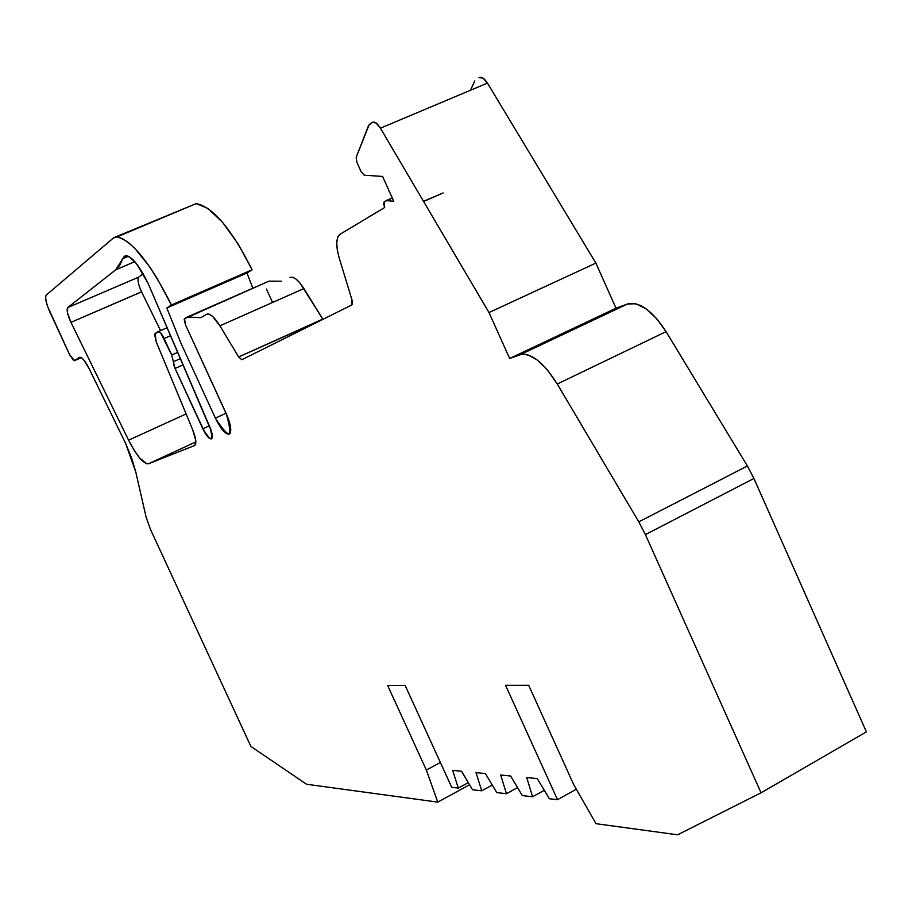 <?xml version="1.0" encoding="UTF-8"?>
<svg xmlns="http://www.w3.org/2000/svg" width="912" height="912" viewBox="0 0 912 912"><rect width="100%" height="100%" fill="white"/><g stroke="black" fill="none" stroke-linecap="round" stroke-linejoin="round"><path stroke-width="1.37" d="M128.398 256.272L122.824 258.643C127.771 251.837 136.173 260.034 148.029 283.233L136.561 263.762L129.379 256.785L126.483 255.725L124.271 256.363L122.824 258.643L128.398 256.272L122.824 258.643L124.34 256.306C130.313 254.448 138.202 263.42 148.029 283.233L209.874 427.067C212.359 433.223 212.941 437.122 211.618 438.752C209.361 439.356 206.42 436.039 202.817 428.811L175.07 368.448L173.394 361.745L180.451 358.598L173.394 361.745L173.69 364.618L175.07 368.448L173.394 361.745L180.451 358.598M81.43 357.629L73.678 360.571L69.597 354.643L74.499 360.673L81.43 357.629L74.499 360.673L79.549 357.31C81.749 356.763 84.896 360.434 88.977 368.345L125.48 443.072L88.977 368.345L83.551 359.613L81.202 357.493L79.549 357.31C81.749 356.763 84.896 360.434 88.977 368.345L125.48 443.072L135.774 471.971L131.681 458.189L125.48 443.072L135.774 471.971L146.137 517.275L135.774 471.971L146.137 517.275L150.457 529.37L146.137 517.275L150.457 529.37L250.914 746.461L150.457 529.37L250.914 746.461L306.523 784.24L250.914 746.461L306.523 784.24L437.771 802.127L469.566 784.765L437.771 802.127L306.523 784.24L437.771 802.127L469.566 784.765M74.499 360.673L69.597 354.643L49.829 311.915C46.022 303.137 44.836 297.517 46.273 295.066L113.692 237.758L196.217 203.604L207.936 208.449L222.676 222.448L238.249 244.199L252.111 269.781L246.97 272.996L166.828 307.971L171.399 304.984L252.111 269.781L246.97 272.996L166.828 307.971L180.793 342.832L215.38 418.129L222.859 430.361L227.932 434.249L230.075 433.417L230.793 429.883L227.749 417.172L185.467 324.752L184.498 318.767L187.405 316.977L200.879 317.684L206.614 314.252C209.885 313.124 214.32 316.977 219.917 325.812L238.648 356.957L241.805 359.727L351.724 305.007L241.805 359.727L238.648 356.957L241.805 359.727L351.724 305.007L351.941 299.797L339.196 257.936L351.941 299.797L351.884 304.916L352.488 303.229L351.941 299.797L339.196 257.936C335.878 246.092 336.026 238.306 339.617 234.555L384.67 207.514L384.214 201.757L392.32 198.052L386.426 200.617L393.779 201.267L382.573 176.426L364.264 175.207L361.072 171.604L356.991 162.553L356.159 157.423L368.551 125.503L372.324 122.379C374.581 121.33 377.283 123.268 380.418 128.182L423.601 201.506L443.164 192.945L423.499 201.335L489.003 312.542L509.66 358.484L520.148 354.757L627.479 304.004L615.999 308.21L509.66 358.484L520.148 354.757C531.103 352.511 543.484 362.269 557.266 384.02L638.799 521.858L645.411 534.614L753.916 478.481L747.395 465.998L638.799 521.858L645.411 534.614L761.041 792.779L677.627 834.811L596.003 823.684L573.796 784.787L528.686 685.3L505.567 685.322L557.517 799.699L576.327 789.211L557.517 799.699L549.366 798.741L537.248 778.597L526.748 777.583L532.597 796.78L544.282 790.305L532.597 796.78L522.314 795.583L510.595 776.009L500.688 775.04L506.468 793.725L496.732 792.585L485.412 773.558L476.018 772.646L481.741 790.829L472.519 789.758L461.552 771.233L452.66 770.378L458.303 788.093L468.301 782.644L458.303 788.093L451.736 787.33L405.133 685.402L387.623 685.425L426.36 770.047L440.382 762.489L426.36 770.047L437.771 802.127L426.36 770.047L440.382 762.489M392.32 198.052L384.214 201.757L384.67 207.514L340.005 234.293C336.038 237.724 335.764 245.602 339.196 257.936L337.28 249.922L336.722 242.66L337.702 237.234L340.005 234.293L384.67 207.514L383.633 203.889L384.214 201.757L386.426 200.617L393.779 201.267L382.573 176.426L364.264 175.207L361.072 171.604L356.991 162.553L356.159 157.423L369.155 124.648L372.324 122.379L376.029 122.949L380.418 128.182L487.453 83.117L595.889 263.101L615.999 308.21L509.66 358.484L520.148 354.757L627.479 304.004L635.767 303.753L646.038 308.758L656.72 318.698L666.068 331.649L747.395 465.998L638.799 521.858L645.411 534.614L761.041 792.779L677.627 834.811L596.003 823.684L573.796 784.787L528.686 685.3L505.567 685.322L557.517 799.699L549.366 798.741L537.248 778.597L526.748 777.583L532.597 796.78L522.314 795.583L510.595 776.009L500.688 775.04L506.468 793.725L517.549 787.615L506.468 793.725L496.732 792.585L485.412 773.558L476.018 772.646L481.741 790.829L472.519 789.758L461.552 771.233L452.66 770.378L458.303 788.093L451.736 787.33L405.133 685.402L387.623 685.425L426.36 770.047L437.771 802.127M492.263 785.072L481.741 790.829L492.263 785.072L481.741 790.829L472.519 789.758L461.552 771.233L452.66 770.378L458.303 788.093L468.301 782.644M392.285 197.961L386.107 200.64M167.17 327.682L158.335 331.569M194.723 445.466L148.474 463.763C143.458 464.026 136.834 456.16 128.592 440.177L186.116 413.945L128.592 440.177L134.11 450.209L139.753 458.132L146.821 463.82L148.474 463.763L195.875 441.898L148.474 463.763L194.587 445.523C196.73 443.848 196.103 438.626 192.706 429.837L156.134 341.612L192.706 429.837C195.92 438.056 196.65 443.232 194.917 445.352L195.761 440.393L192.706 429.837L156.134 341.612L154.63 334.43L158.141 331.649C159.714 331.444 161.709 333.735 164.126 338.534L170.612 335.673M177.76 352.328L171.707 355.019L177.76 352.328L171.707 355.019L160.797 333.108L158.141 331.649L155.131 333.518L158.141 331.649C159.714 331.444 161.709 333.735 164.126 338.534L171.707 355.019L173.394 361.745L171.707 355.019L164.126 338.534M166.828 307.971L171.399 304.984L157.103 278.342L149.614 266.737L135.022 248.566L128.33 242.467L122.276 238.556L117.01 236.915L196.217 203.604L113.476 237.941L46.273 295.066C44.836 297.517 46.022 303.137 49.829 311.915L69.597 354.643L47.618 306.489L46.056 301.085L45.611 297.027L46.273 295.066L113.476 237.941L117.01 236.915C132.479 240.836 150.617 263.534 171.399 304.984L166.828 307.971L246.97 272.996L252.886 288.203M117.01 236.915C132.479 240.836 150.617 263.534 171.399 304.984L252.111 269.781C231.534 228.969 212.895 206.91 196.217 203.604L115.642 236.949M272.563 302.465L266.441 289.047M187.405 316.977L200.879 317.684L187.405 316.977L268.949 281.147L184.532 318.733L185.467 324.752L226.199 413.512L185.467 324.752L184.178 319.417L187.405 316.977L268.949 281.147L281.58 281.238M219.917 325.812L238.648 356.957L219.917 325.812L303.913 288.568L219.917 325.812C214.32 316.977 209.885 313.124 206.614 314.252L200.879 317.684L206.614 314.252L209.03 314.104L212.359 316.156L219.917 325.812L303.913 288.568C298.224 279.813 293.584 276.131 289.993 277.533L292.638 277.271L296.161 279.186L300.105 283.187L322.905 319.348L238.648 356.957L322.745 319.097L303.913 288.568C298.224 279.813 293.584 276.131 289.993 277.533M386.426 200.617L393.779 201.267L382.573 176.426L364.264 175.207L361.072 171.604L356.991 162.553L356.159 157.423L368.551 125.503L372.324 122.379C374.581 121.33 377.283 123.268 380.418 128.182L487.453 83.117C484.352 78.329 481.525 76.505 478.994 77.645L482.972 78.067L487.453 83.117L595.889 263.101L615.999 308.21L509.66 358.484L489.003 312.542L595.889 263.101L615.999 308.21L627.479 304.004C639.38 301.279 652.24 310.49 666.068 331.649L747.395 465.998L638.799 521.858L557.266 384.02L666.068 331.649L747.395 465.998L753.916 478.481L866.4 731.891L761.041 792.779L866.4 731.891L753.916 478.481L747.395 465.998M186.116 413.945L128.592 440.177L70.965 322.358C67.488 314.72 66.394 309.795 67.682 307.606L138.738 277.123C137.222 279.403 138.168 284.316 141.577 291.874L70.965 322.358C67.488 314.72 66.394 309.795 67.682 307.606L138.738 277.123L137.997 278.981M155.131 333.518L156.134 341.612L155.074 333.553M183.141 364.846L175.07 368.448L183.141 364.846L175.07 368.448L205.006 432.961L209.532 438.421L211.219 438.934L212.177 437.806L211.459 431.41L148.029 283.233L209.874 427.067C213.796 441.807 211.447 442.388 202.817 428.811L175.07 368.448M470.478 90.265L474.764 80.94M122.824 258.643L115.756 269.804L119.757 265.267L122.824 258.643L115.756 269.804L67.682 307.606L138.738 277.123L143.207 273.817L138.738 277.123C137.222 279.403 138.168 284.316 141.577 291.874L160.546 330.589L141.577 291.874L70.965 322.358L67.511 312.919L67.682 307.606L115.756 269.804L134.839 261.676M141.554 291.817L70.965 322.358L128.592 440.177L70.965 322.358M627.479 304.004L520.148 354.757L523.876 354.187L528.094 354.928L537.635 360.297L547.724 370.352L557.266 384.02L666.068 331.649C652.24 310.49 639.38 301.279 627.479 304.004L615.999 308.21M753.916 478.481L645.411 534.614L753.916 478.481L866.4 731.891L761.041 792.779L677.627 834.811L596.003 823.684L573.796 784.787L528.686 685.3L505.567 685.322L557.517 799.699L549.366 798.741L537.248 778.597L526.748 777.583L532.597 796.78L522.314 795.583L510.595 776.009L500.688 775.04L506.468 793.725L496.732 792.585L485.412 773.558L476.018 772.646L481.741 790.829M215.38 418.129L207.685 401.383L215.38 418.129C229.756 440.177 233.358 438.638 226.199 413.512C230.747 424.16 231.876 430.966 229.585 433.941C225.88 434.967 221.137 429.689 215.38 418.129L226.062 413.216M423.601 201.506L489.003 312.542L423.601 201.506L443.164 192.945L423.601 201.506L443.164 192.945L423.499 201.335L380.418 128.182L487.453 83.117C484.352 78.329 481.525 76.505 478.994 77.645M595.889 263.101L489.003 312.542L595.889 263.101L487.453 83.117M209.338 425.813L202.817 428.811M544.282 790.305L532.597 796.78M517.549 787.615L506.468 793.725M171.707 355.019L173.394 361.745M576.327 789.211L557.517 799.699M458.303 788.093L451.736 787.33L405.133 685.402L387.623 685.425L426.36 770.047M171.399 304.984L252.111 269.781L246.97 272.996M238.648 356.957L322.745 319.097L303.913 288.568M196.217 203.604C212.895 206.91 231.534 228.969 252.111 269.781M143.207 273.817L138.738 277.123M141.577 291.874L160.546 330.589M520.148 354.757C531.103 352.511 543.484 362.269 557.266 384.02L666.068 331.649M557.266 384.02L638.799 521.858M645.411 534.614L761.041 792.779M380.418 128.182L423.499 201.335M489.003 312.542L509.66 358.484M67.682 307.606L115.756 269.804M195.875 441.898L148.474 463.763C143.458 464.026 136.834 456.16 128.592 440.177M194.587 445.523L148.474 463.763M124.34 256.306L125.639 255.759"/></g></svg>
